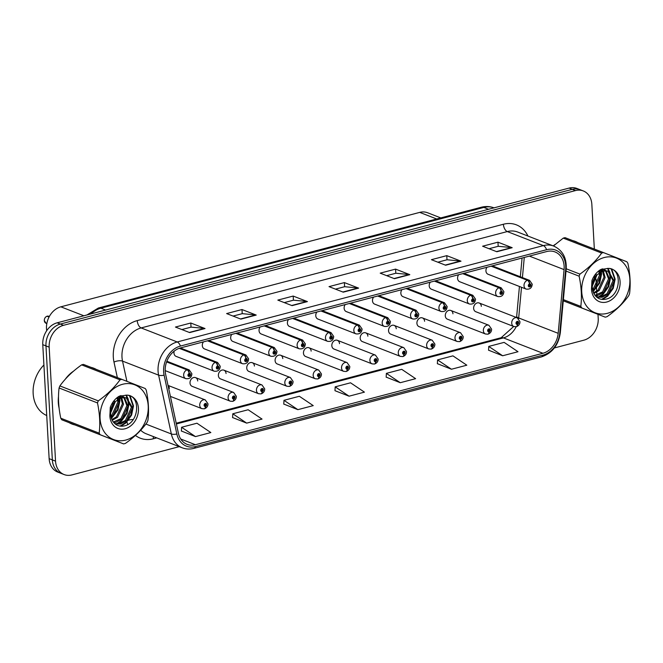 <?xml version="1.0" encoding="UTF-8"?>
<svg xmlns="http://www.w3.org/2000/svg" width="663" height="663" viewBox="0 0 663 663"><rect width="100%" height="100%" fill="white"/><g stroke="black" fill="none" stroke-linecap="round" stroke-linejoin="round"><path stroke-width="0.99" d="M197.698 380.985A4.682 3.705 111.3 0 0 195.56 377.628A4.682 3.705 111.3 0 0 190.016 383.007A4.682 3.705 111.3 0 0 192.162 386.355L230.235 401.173A4.682 3.705 -68.7 0 1 228.089 397.817A4.682 3.705 -68.7 0 1 233.625 392.446L236.326 396.3C236.409 398.562 235.307 400.212 233.003 401.256A3.124 1.608 -107.5 0 0 233.848 398.969A1.558 1.235 111.3 0 0 233.625 396.018A1.558 1.235 111.3 0 0 233.732 399.002L233.716 398.098A0.622 0.497 -68.7 0 1 233.194 397.634A0.622 0.497 -68.7 0 1 234.221 397.369A0.622 0.497 -68.7 0 1 233.766 398.09L233.848 398.969M226.058 373.518A4.682 3.705 111.3 0 0 223.92 370.169A4.682 3.705 111.3 0 0 218.384 375.54A4.682 3.705 111.3 0 0 220.522 378.896L258.595 393.706A4.682 3.705 -68.7 0 1 256.448 390.358A4.682 3.705 -68.7 0 1 261.993 384.979L264.686 388.833C264.769 391.095 263.667 392.753 261.371 393.789A3.124 1.608 -107.5 0 0 262.208 391.51A1.558 1.235 111.3 0 0 261.984 388.551A1.558 1.235 111.3 0 0 262.1 391.535L262.084 390.64A0.622 0.497 -68.7 0 1 261.562 390.175A0.622 0.497 -68.7 0 1 262.581 389.902A0.622 0.497 -68.7 0 1 262.125 390.623L262.208 391.51M254.426 366.059A4.682 3.705 111.3 0 0 252.28 362.702A4.682 3.705 111.3 0 0 246.744 368.073A4.682 3.705 111.3 0 0 248.882 371.429L286.955 386.247A4.682 3.705 -68.7 0 1 284.817 382.891A4.682 3.705 -68.7 0 1 290.353 377.52L293.054 381.374C293.137 383.637 292.027 385.286 289.731 386.33A3.124 1.608 -107.5 0 0 290.568 384.043A1.558 1.235 111.3 0 0 290.353 381.092A1.558 1.235 111.3 0 0 290.46 384.076L290.444 383.173A0.622 0.497 -68.7 0 1 289.922 382.708A0.622 0.497 -68.7 0 1 290.941 382.443A0.622 0.497 -68.7 0 1 290.485 383.164L290.568 384.043M282.786 358.592A4.682 3.705 111.3 0 0 280.64 355.235A4.682 3.705 111.3 0 0 275.104 360.614A4.682 3.705 111.3 0 0 277.25 363.962L315.315 378.78A4.682 3.705 -68.7 0 1 313.176 375.432A4.682 3.705 -68.7 0 1 318.712 370.053L321.414 373.907C321.497 376.17 320.386 377.819 318.091 378.863A3.124 1.608 -107.5 0 0 318.936 376.576A1.558 1.235 111.3 0 0 318.712 373.625A1.558 1.235 111.3 0 0 318.82 376.609L318.804 375.706A0.622 0.497 -68.7 0 1 318.281 375.241A0.622 0.497 -68.7 0 1 319.309 374.976A0.622 0.497 -68.7 0 1 318.853 375.697L318.936 376.576M311.146 351.125A4.682 3.705 111.3 0 0 309.008 347.777A4.682 3.705 111.3 0 0 303.463 353.147A4.682 3.705 111.3 0 0 305.61 356.503L343.683 371.321A4.682 3.705 -68.7 0 1 341.536 367.965A4.682 3.705 -68.7 0 1 347.072 362.595L349.774 366.44C349.857 368.703 348.755 370.36 346.451 371.404A3.124 1.608 -107.5 0 0 347.296 369.117A1.558 1.235 111.3 0 0 347.072 366.167A1.558 1.235 111.3 0 0 347.18 369.142L347.172 368.247A0.622 0.497 -68.7 0 1 346.641 367.783A0.622 0.497 -68.7 0 1 347.669 367.509A0.622 0.497 -68.7 0 1 347.213 368.23L347.296 369.117M339.506 343.666A4.682 3.705 111.3 0 0 337.368 340.31A4.682 3.705 111.3 0 0 331.831 345.688A4.682 3.705 111.3 0 0 333.97 349.036L372.042 363.854A4.682 3.705 -68.7 0 1 369.904 360.498A4.682 3.705 -68.7 0 1 375.44 355.128L378.134 358.981C378.217 361.244 377.114 362.893 374.819 363.937A3.124 1.608 -107.5 0 0 375.656 361.65A1.558 1.235 111.3 0 0 375.432 358.7A1.558 1.235 111.3 0 0 375.548 361.683L375.531 360.78A0.622 0.497 -68.7 0 1 375.009 360.316A0.622 0.497 -68.7 0 1 376.029 360.05A0.622 0.497 -68.7 0 1 375.573 360.771L375.656 361.65M367.874 336.199A4.682 3.705 111.3 0 0 365.727 332.851A4.682 3.705 111.3 0 0 360.191 338.221A4.682 3.705 111.3 0 0 362.329 341.578L400.402 356.387A4.682 3.705 -68.7 0 1 398.264 353.039A4.682 3.705 -68.7 0 1 403.8 347.661L406.502 351.514C406.585 353.777 405.474 355.426 403.179 356.47A3.124 1.608 -107.5 0 0 404.024 354.191A1.558 1.235 111.3 0 0 403.8 351.233A1.558 1.235 111.3 0 0 403.908 354.216L403.891 353.321A0.622 0.497 -68.7 0 1 403.369 352.857A0.622 0.497 -68.7 0 1 404.397 352.583A0.622 0.497 -68.7 0 1 403.933 353.304L404.024 354.191M396.234 328.74A4.682 3.705 111.3 0 0 394.095 325.384A4.682 3.705 111.3 0 0 388.551 330.754A4.682 3.705 111.3 0 0 390.698 334.111L428.762 348.929A4.682 3.705 -68.7 0 1 426.624 345.572A4.682 3.705 -68.7 0 1 432.16 340.202L434.862 344.056C434.945 346.31 433.834 347.967 431.538 349.011A3.124 1.608 -107.5 0 0 432.384 346.724A1.558 1.235 111.3 0 0 432.16 343.774A1.558 1.235 111.3 0 0 432.268 346.749L432.251 345.854A0.622 0.497 -68.7 0 1 431.729 345.39A0.622 0.497 -68.7 0 1 432.757 345.125A0.622 0.497 -68.7 0 1 432.301 345.846L432.384 346.724M424.593 321.273A4.682 3.705 111.3 0 0 422.455 317.917A4.682 3.705 111.3 0 0 416.919 323.295A4.682 3.705 111.3 0 0 419.057 326.644L457.13 341.462A4.682 3.705 -68.7 0 1 454.984 338.113A4.682 3.705 -68.7 0 1 460.528 332.735L463.222 336.589C463.304 338.851 462.202 340.5 459.898 341.544A3.124 1.608 -107.5 0 0 460.744 339.257A1.558 1.235 111.3 0 0 460.52 336.307A1.558 1.235 111.3 0 0 460.636 339.29L460.619 338.387A0.622 0.497 -68.7 0 1 460.097 337.923A0.622 0.497 -68.7 0 1 461.116 337.658A0.622 0.497 -68.7 0 1 460.661 338.379L460.744 339.257M452.953 313.806A4.682 3.705 111.3 0 0 450.815 310.458A4.682 3.705 111.3 0 0 445.279 315.828A4.682 3.705 111.3 0 0 447.417 319.185L485.49 334.003A4.682 3.705 -68.7 0 1 483.352 330.646A4.682 3.705 -68.7 0 1 488.888 325.268L491.581 329.121C491.673 331.384 490.562 333.041 488.266 334.077A3.124 1.608 -107.5 0 0 489.103 331.798A1.558 1.235 111.3 0 0 488.888 328.84A1.558 1.235 111.3 0 0 488.996 331.823L488.979 330.928A0.622 0.497 -68.7 0 1 488.457 330.464A0.622 0.497 -68.7 0 1 489.476 330.191A0.622 0.497 -68.7 0 1 489.021 330.912L489.103 331.798M481.321 306.347A4.682 3.705 111.3 0 0 479.175 302.991A4.682 3.705 111.3 0 0 473.639 308.37A4.682 3.705 111.3 0 0 475.785 311.718L513.85 326.536A4.682 3.705 -68.7 0 1 511.712 323.179A4.682 3.705 -68.7 0 1 517.248 317.809L519.949 321.663C520.032 323.925 518.922 325.574 516.626 326.619A3.124 1.608 -107.5 0 0 517.471 324.331A1.558 1.235 111.3 0 0 517.248 321.381A1.558 1.235 111.3 0 0 517.355 324.364L517.339 323.461A0.622 0.497 -68.7 0 1 516.817 322.997A0.622 0.497 -68.7 0 1 517.844 322.732A0.622 0.497 -68.7 0 1 517.389 323.453L517.471 324.331M174.178 351.141A4.682 3.705 111.3 0 0 173.955 353.014A4.682 3.705 111.3 0 0 176.093 356.371L214.166 371.181A4.682 3.705 -68.7 0 1 212.027 367.832A4.682 3.705 -68.7 0 1 215.45 362.412A3.124 1.608 72.5 0 1 217.505 366.042A1.558 1.235 111.3 0 0 217.721 368.993A1.558 1.235 111.3 0 0 217.613 366.017L217.63 366.912A0.622 0.497 -68.7 0 1 218.152 367.377A0.622 0.497 -68.7 0 1 217.132 367.65A0.622 0.497 -68.7 0 1 217.588 366.929L217.505 366.042M203.417 341.884A4.682 3.705 111.3 0 0 202.314 345.547A4.682 3.705 111.3 0 0 204.453 348.904L242.525 363.722A4.682 3.705 -68.7 0 1 240.387 360.365A4.682 3.705 -68.7 0 1 243.81 354.954A3.124 1.608 72.5 0 1 245.865 358.584A1.558 1.235 111.3 0 0 246.089 361.534A1.558 1.235 111.3 0 0 245.973 358.55L245.99 359.445A0.622 0.497 -68.7 0 1 246.52 359.918A0.622 0.497 -68.7 0 1 245.492 360.183A0.622 0.497 -68.7 0 1 245.948 359.462L245.865 358.584M231.777 334.425A4.682 3.705 111.3 0 0 230.674 338.089A4.682 3.705 111.3 0 0 232.821 341.437L270.885 356.255A4.682 3.705 -68.7 0 1 268.747 352.907A4.682 3.705 -68.7 0 1 272.17 347.487A3.124 1.608 72.5 0 1 274.225 351.117A1.558 1.235 111.3 0 0 274.449 354.067A1.558 1.235 111.3 0 0 274.341 351.083L274.358 351.987A0.622 0.497 -68.7 0 1 274.88 352.451A0.622 0.497 -68.7 0 1 273.852 352.716A0.622 0.497 -68.7 0 1 274.308 351.995L274.225 351.117M260.136 326.958A4.682 3.705 111.3 0 0 259.042 330.622A4.682 3.705 111.3 0 0 261.181 333.978L299.253 348.796A4.682 3.705 -68.7 0 1 297.107 345.44A4.682 3.705 -68.7 0 1 300.53 340.028A3.124 1.608 72.5 0 1 302.593 343.649A1.558 1.235 111.3 0 0 302.809 346.608A1.558 1.235 111.3 0 0 302.701 343.625L302.718 344.52A0.622 0.497 -68.7 0 1 303.24 344.984A0.622 0.497 -68.7 0 1 302.22 345.257A0.622 0.497 -68.7 0 1 302.676 344.536L302.593 343.649M288.504 319.5A4.682 3.705 111.3 0 0 287.402 323.163A4.682 3.705 111.3 0 0 289.54 326.511L327.613 341.329A4.682 3.705 -68.7 0 1 325.475 337.973A4.682 3.705 -68.7 0 1 328.898 332.561A3.124 1.608 72.5 0 1 330.953 336.191A1.558 1.235 111.3 0 0 331.177 339.141A1.558 1.235 111.3 0 0 331.061 336.158L331.077 337.061A0.622 0.497 -68.7 0 1 331.599 337.525A0.622 0.497 -68.7 0 1 330.58 337.79A0.622 0.497 -68.7 0 1 331.036 337.069L331.077 337.061M316.864 312.033A4.682 3.705 111.3 0 0 315.762 315.696A4.682 3.705 111.3 0 0 317.909 319.052L355.973 333.862A4.682 3.705 -68.7 0 1 353.835 330.514A4.682 3.705 -68.7 0 1 357.258 325.094A3.124 1.608 72.5 0 1 359.313 328.724A1.558 1.235 111.3 0 0 359.537 331.674A1.558 1.235 111.3 0 0 359.429 328.699L359.445 329.594A0.622 0.497 -68.7 0 1 359.968 330.058A0.622 0.497 -68.7 0 1 358.94 330.331A0.622 0.497 -68.7 0 1 359.396 329.602L359.445 329.594M345.224 304.566A4.682 3.705 111.3 0 0 344.122 308.229A4.682 3.705 111.3 0 0 346.268 311.585L384.341 326.403A4.682 3.705 -68.7 0 1 382.195 323.047A4.682 3.705 -68.7 0 1 385.617 317.635A3.124 1.608 72.5 0 1 387.673 321.265A1.558 1.235 111.3 0 0 387.896 324.215A1.558 1.235 111.3 0 0 387.789 321.232L387.805 322.127A0.622 0.497 -68.7 0 1 388.327 322.591A0.622 0.497 -68.7 0 1 387.3 322.864A0.622 0.497 -68.7 0 1 387.756 322.143L387.673 321.265M373.584 297.107A4.682 3.705 111.3 0 0 372.49 300.77A4.682 3.705 111.3 0 0 374.628 304.118L412.701 318.936A4.682 3.705 -68.7 0 1 410.554 315.588A4.682 3.705 -68.7 0 1 413.985 310.168A3.124 1.608 72.5 0 1 416.041 313.798A1.558 1.235 111.3 0 0 416.256 316.748A1.558 1.235 111.3 0 0 416.149 313.765L416.165 314.668A0.622 0.497 -68.7 0 1 416.687 315.132A0.622 0.497 -68.7 0 1 415.668 315.397A0.622 0.497 -68.7 0 1 416.124 314.676L416.041 313.798M401.952 289.64A4.682 3.705 111.3 0 0 400.85 293.303A4.682 3.705 111.3 0 0 402.988 296.659L441.061 311.477A4.682 3.705 -68.7 0 1 438.923 308.121A4.682 3.705 -68.7 0 1 442.345 302.709A3.124 1.608 72.5 0 1 444.401 306.331A1.558 1.235 111.3 0 0 444.624 309.289A1.558 1.235 111.3 0 0 444.508 306.306L444.525 307.201A0.622 0.497 -68.7 0 1 445.047 307.665A0.622 0.497 -68.7 0 1 444.028 307.939A0.622 0.497 -68.7 0 1 444.483 307.218L444.401 306.331M430.312 282.181A4.682 3.705 111.3 0 0 429.21 285.844A4.682 3.705 111.3 0 0 431.356 289.192L469.421 304.01A4.682 3.705 -68.7 0 1 467.282 300.654A4.682 3.705 -68.7 0 1 470.705 295.242A3.124 1.608 72.5 0 1 472.76 298.872A1.558 1.235 111.3 0 0 472.984 301.822A1.558 1.235 111.3 0 0 472.876 298.839L472.893 299.742A0.622 0.497 -68.7 0 1 473.415 300.206A0.622 0.497 -68.7 0 1 472.387 300.472A0.622 0.497 -68.7 0 1 472.843 299.751L472.76 298.872M458.672 274.714A4.682 3.705 111.3 0 0 457.578 278.377A4.682 3.705 111.3 0 0 459.716 281.734L497.789 296.543A4.682 3.705 -68.7 0 1 495.642 293.195A4.682 3.705 -68.7 0 1 499.065 287.775A3.124 1.608 72.5 0 1 501.129 291.405A1.558 1.235 111.3 0 0 501.344 294.355A1.558 1.235 111.3 0 0 501.236 291.38L501.253 292.275A0.622 0.497 -68.7 0 1 501.775 292.739A0.622 0.497 -68.7 0 1 500.747 293.013A0.622 0.497 -68.7 0 1 501.211 292.284L501.129 291.405M487.032 267.247A4.682 3.705 111.3 0 0 485.938 270.91A4.682 3.705 111.3 0 0 488.076 274.267L526.149 289.085A4.682 3.705 -68.7 0 1 524.01 285.728A4.682 3.705 -68.7 0 1 527.433 280.316A3.124 1.608 72.5 0 1 529.488 283.946A1.558 1.235 111.3 0 0 529.712 286.897A1.558 1.235 111.3 0 0 529.596 283.913L529.613 284.808A0.622 0.497 -68.7 0 1 530.135 285.272A0.622 0.497 -68.7 0 1 529.115 285.546A0.622 0.497 -68.7 0 1 529.571 284.825L529.488 283.946M46.717 330.655A18.73 14.818 -68.7 0 1 46.501 328.674A18.73 14.818 -68.7 0 1 60.863 306.82L419.729 212.384A18.73 14.818 -68.7 0 1 427.519 212.74L440.779 217.903M169.338 388.443A4.682 3.705 111.3 0 0 168.079 385.626M58.294 402.59A29.968 23.711 111.3 0 0 59.106 408.126A29.968 23.711 111.3 0 1 58.294 402.59A29.968 23.711 111.3 0 1 58.501 396.524A29.968 23.711 111.3 0 0 58.294 402.59M69.292 422.737A29.968 23.711 111.3 0 0 72.002 424.047A29.968 23.711 111.3 0 0 74.803 424.892A29.968 23.711 111.3 0 1 72.002 424.047A29.968 23.711 111.3 0 1 69.292 422.737M165.22 371.214A19.981 15.804 -68.7 0 1 180.543 347.909L546.685 251.55A19.981 15.804 -68.7 0 1 554.997 251.932A19.981 15.804 -68.7 0 1 564.072 269.601L558.18 333.323A19.981 15.804 -68.7 0 1 542.922 353.271L195.403 444.724A19.981 15.804 -68.7 0 1 187.099 444.343A19.981 15.804 -68.7 0 1 178.397 433.27L165.651 374.454A19.981 15.804 -68.7 0 1 165.22 371.214M163.628 371.636A21.912 17.337 111.3 0 0 164.109 375.183L176.847 434A21.912 17.337 111.3 0 0 195.51 446.564L543.022 355.111A21.912 17.337 111.3 0 0 559.763 333.232L565.655 269.51A21.912 17.337 111.3 0 0 546.585 249.711L180.435 346.061A21.912 17.337 111.3 0 0 163.628 371.636M64.112 474.559L57.706 472.064A18.73 14.818 111.3 0 1 49.137 458.655L42.772 344.661A18.73 14.818 111.3 0 1 57.134 322.815L569.086 188.085A18.73 14.818 111.3 0 1 576.868 188.441L580.075 189.684A18.73 14.818 111.3 0 0 572.285 189.336L60.333 324.058A18.73 14.818 111.3 0 0 45.971 345.912L52.344 459.898A18.73 14.818 111.3 0 0 60.905 473.316A18.73 14.818 111.3 0 1 52.344 459.898L45.971 345.912A18.73 14.818 111.3 0 1 60.333 324.058L572.285 189.336A18.73 14.818 111.3 0 1 580.075 189.684L583.274 190.936A18.73 14.818 111.3 0 0 575.484 190.579L63.532 325.301A18.73 14.818 111.3 0 0 49.17 347.155L55.543 461.141A18.73 14.818 111.3 0 0 64.112 474.559A18.73 14.818 111.3 0 0 71.902 474.915L179.275 446.655M489.045 248.716L498.261 246.288L511.703 247.589A4.997 2.644 75.3 0 1 512.192 247.705L497.963 242.169L482.606 246.213L496.836 251.749L512.192 247.705M498.195 246.313L497.963 242.169M437.845 262.192L447.069 259.763L460.512 261.065A4.997 2.644 75.3 0 1 461 261.181L446.771 255.645L431.414 259.689L445.644 265.225L461 261.181M447.003 259.78L446.771 255.645M386.653 275.667L395.877 273.239L409.311 274.532A4.997 2.644 75.3 0 1 409.809 274.656L395.571 269.112L380.214 273.156L394.444 278.692L409.809 274.656M395.803 273.255L395.571 269.112M181.869 329.552L191.093 327.124L204.536 328.425A4.997 2.644 75.3 0 1 205.024 328.541L190.795 323.005L175.438 327.05L189.668 332.586L205.024 328.541M191.027 327.141L190.795 323.005M233.069 316.077L242.285 313.657L255.727 314.95A4.997 2.644 75.3 0 1 256.216 315.074L241.987 309.53L226.63 313.574L240.86 319.11L256.216 315.074M242.219 313.674L241.987 309.53M284.261 302.61L293.485 300.182L306.928 301.483A4.997 2.644 75.3 0 1 307.417 301.599L293.187 296.063L277.822 300.099L292.06 305.643L307.417 301.599M293.411 300.198L293.187 296.063M335.461 289.134L344.677 286.706L358.119 288.007A4.997 2.644 75.3 0 1 358.608 288.123L344.379 282.587L329.022 286.631L343.252 292.168L358.608 288.123M344.611 286.731L344.379 282.587M96.251 369.39A29.968 23.711 111.3 0 0 93.74 368.197A29.968 23.711 111.3 0 0 91.071 367.377A29.968 23.711 111.3 0 1 93.74 368.197A29.968 23.711 111.3 0 1 96.251 369.39M73.56 371.147A29.968 23.711 111.3 0 0 65.247 379.269A29.968 23.711 111.3 0 1 73.56 371.147M577.896 242.641A29.968 23.711 111.3 0 0 575.385 241.44A29.968 23.711 111.3 0 0 572.716 240.628A29.968 23.711 111.3 0 1 575.385 241.44L575.385 241.44A29.968 23.711 111.3 0 1 577.896 242.641M555.204 244.398A29.968 23.711 111.3 0 0 553.191 245.865A29.968 23.711 111.3 0 1 555.204 244.398M594.338 249.039L591.844 204.345A18.73 14.818 111.3 0 0 583.274 190.936M554.376 347.942L583.854 340.185A18.73 14.818 111.3 0 0 598.217 318.339L597.993 314.337M597.023 297.024L596.949 295.64M596.907 294.969L596.758 292.3M596.692 291.181L596.46 286.946M596.36 285.156L596.02 279.065M595.913 277.209L595.888 276.695M437.373 363.664L451.462 369.241L466.818 365.197L452.928 355.857L437.563 359.901L437.365 363.755M488.565 350.188L502.653 355.766L518.01 351.721L504.12 342.381L488.764 346.426L488.565 350.279M283.789 404.082L297.869 409.659L313.234 405.615L299.336 396.275L283.979 400.319L283.781 404.173M232.589 417.549L246.677 423.127L262.034 419.082L248.144 409.751L232.788 413.787L232.589 417.649M181.397 431.025L195.486 436.602L210.842 432.558L196.952 423.218L181.587 427.262L181.389 431.116M386.181 377.131L400.261 382.708L415.618 378.672L401.728 369.332L386.372 373.368L386.173 377.23M349.07 396.184L364.426 392.14L350.536 382.8L335.18 386.844L334.981 390.698L349.07 396.184L335.18 386.844M297.869 409.659L283.979 400.319M246.677 423.127L232.788 413.787M195.486 436.602L181.587 427.262M400.261 382.708L386.372 373.368M451.462 369.241L437.563 359.901M502.653 355.766L488.764 346.426M47.297 316.16L48.747 316.268A3.746 2.967 111.3 0 0 47.322 316.16L47.255 316.309M47.007 316.251L49.062 317.013M166.595 361.907L187.082 369.879A3.124 1.608 72.5 0 1 189.137 373.509A1.558 1.235 111.3 0 0 189.361 376.46A1.558 1.235 111.3 0 0 189.253 373.476L189.27 374.38A0.622 0.497 -68.7 0 1 189.792 374.844A0.622 0.497 -68.7 0 1 188.764 375.109A0.622 0.497 -68.7 0 1 189.228 374.388L189.137 373.509M189.253 373.476A3.124 1.699 -102 0 0 187.422 369.788A4.682 3.705 -68.7 0 1 189.195 369.921L166.852 361.227M166.67 361.716L187.422 369.788M47.322 316.16L49.137 316.873M204.444 408.756A3.124 1.608 -107.5 0 0 204.643 408.723A3.124 1.608 -107.5 0 0 205.489 406.436A1.558 1.235 111.3 0 0 205.265 403.485A1.558 1.235 111.3 0 0 205.373 406.46L205.356 405.565A0.622 0.497 -68.7 0 1 204.834 405.101A0.622 0.497 -68.7 0 1 205.862 404.828A0.622 0.497 -68.7 0 1 205.406 405.549L205.489 406.436M204.933 405.4L205.356 405.565M205.373 406.46A3.124 1.699 78 0 1 204.245 408.822L201.867 408.64A4.682 3.705 -68.7 0 1 199.729 405.284A4.682 3.705 -68.7 0 1 205.265 399.913L207.967 403.759C208.049 406.021 206.939 407.679 204.643 408.723M204.908 405.358L205.406 405.549M179.217 348.315L215.45 362.412M217.613 366.017A3.124 1.699 -102 0 0 215.782 362.329A4.682 3.705 -68.7 0 1 217.563 362.454L180.328 347.967M179.516 348.216L215.782 362.329M207.486 340.815L243.81 354.954M245.973 358.55A3.124 1.699 -102 0 0 244.141 354.862A4.682 3.705 -68.7 0 1 245.923 354.995L208.688 340.5M207.826 340.732L244.141 354.862M235.846 333.356L272.17 347.487M274.341 351.083A3.124 1.699 -102 0 0 272.51 347.404A4.682 3.705 -68.7 0 1 274.283 347.528L237.047 333.033M236.185 333.265L272.51 347.404M264.214 325.889L300.53 340.028M302.701 343.625A3.124 1.699 -102 0 0 300.869 339.937A4.682 3.705 -68.7 0 1 302.651 340.061L265.407 325.574M264.545 325.798L300.869 339.937M233.293 397.933L233.716 398.098M233.732 399.002A3.124 1.699 78 0 1 232.605 401.364L230.235 401.173M233.268 397.899L233.766 398.09M261.661 390.474L262.084 390.64M262.1 391.535A3.124 1.699 78 0 1 260.965 393.897L258.595 393.706M261.636 390.432L262.125 390.623M290.021 383.007L290.444 383.173M290.46 384.076A3.124 1.699 78 0 1 289.325 386.43L286.955 386.247M289.996 382.974L290.485 383.164M43.907 364.998A31.219 24.697 111.3 0 0 33.15 393.466A31.219 24.697 111.3 0 0 46.733 415.535M125.705 440.083A29.346 23.213 111.3 0 0 148.205 405.847A29.346 23.213 111.3 0 0 122.58 384.283A29.346 23.213 111.3 0 0 100.08 418.519A29.346 23.213 111.3 0 0 125.705 440.083M124.495 443.68A33.714 26.677 111.3 0 0 125.406 443.431C134.398 437.05 141.642 430.038 147.128 422.372A33.714 26.677 111.3 0 0 147.932 420.317C149.092 410.944 148.529 400.866 146.241 390.093A33.714 26.677 111.3 0 0 145.238 388.518L121.818 379.344A33.714 26.677 111.3 0 0 120.915 379.567A33.714 26.677 111.3 0 0 120.011 379.816L81.615 364.874C72.681 371.197 65.438 378.208 59.885 385.924A33.714 26.677 111.3 0 0 59.082 387.988C57.921 397.419 58.485 407.488 60.772 418.212A33.714 26.677 111.3 0 0 61.783 419.787L123.591 443.903A33.714 26.677 111.3 0 0 124.495 443.68M121.818 379.344L83.422 364.401A33.714 26.677 111.3 0 0 82.519 364.625A33.714 26.677 111.3 0 0 81.615 364.874M113.721 422.546L115.934 422.265L122.067 419.057L128.009 406.054L124.362 397.361M113.332 422.058L120.931 418.618L126.882 405.615L123.716 397.352M115.122 423.93L120.459 424.022L126.583 420.814L132.534 407.811L126.757 397.883L121.196 397.759L115.826 401.272C110.356 407.513 109.238 414.002 112.453 420.74L112.644 421.022C115.304 425.082 118.959 426.748 123.616 426.027C139.827 423.616 141.103 394.22 126.235 395.173L118.942 396.35C114.981 398.861 112.088 402.524 110.273 407.339L109.867 416.306A17.445 13.799 111.3 0 0 125.075 428.77A17.445 13.799 111.3 0 0 138.468 410.19A17.445 13.799 111.3 0 0 126.235 395.173M114.832 423.682L119.323 423.582L125.456 420.375L131.398 407.372L126.185 397.684M110.771 411.342L114.318 402.955M114.343 402.764L114.442 400.203M112.586 405.234L113.274 401.67M110.986 417.06L113.025 415.535L118.975 402.54L117.815 397.104M110.779 415.991L111.898 415.096L117.848 402.101L117.094 397.651M112.204 420.301L117.542 417.292L123.492 404.297L121.652 397.634M121.23 397.038L120.144 395.861M111.856 419.604L116.415 416.853L122.365 403.858L120.774 397.593M120.525 397.195L119.647 396.051M123.857 396.988L120.641 395.695M123.227 396.922L121.669 395.927M122.241 396.126L120.906 395.612M126.757 397.883L120.069 397.319M109.867 416.306C109.826 410.032 111.815 405.018 115.826 401.272M60.772 418.212L99.168 433.154A33.714 26.677 111.3 0 0 100.179 434.729L61.783 419.787M59.885 385.924L98.281 400.866A33.714 26.677 111.3 0 0 97.478 402.93L59.082 387.988M98.281 400.866C107.215 394.551 114.459 387.54 120.011 379.816M99.168 433.154C100.328 423.773 99.765 413.695 97.478 402.93M123.591 443.903L100.179 434.729M110.713 411.822L114.542 402.673M111.227 417.963L117.467 409.618L119.39 400.402L118.884 396.391M116.597 423.864L120.915 420.914L126.5 413.132L128.423 403.916L127.511 398.496M127.395 398.165L125.854 395.123M120.078 426.094L125.431 422.671L131.017 414.897L132.94 405.673L129.567 395.819M110.63 412.933L115.271 401.836M111.401 418.494L118.031 409.842L119.953 400.618L119.34 396.176M116.033 424.593L116.821 424.254M117.649 423.839L121.478 421.138L127.064 413.356L128.987 404.14L128.191 399.068M128 398.504L126.302 395.173M120.948 426.185L125.995 422.895L131.589 415.113L133.512 405.897L130.147 396.051M607.349 313.334A29.346 23.213 111.3 0 0 629.85 279.098A29.346 23.213 111.3 0 0 604.225 257.534A29.346 23.213 111.3 0 0 581.724 291.77A29.346 23.213 111.3 0 0 607.349 313.334M563.268 300.811L605.236 317.154A33.714 26.677 111.3 0 0 606.139 316.931A33.714 26.677 111.3 0 0 607.051 316.674C616.043 310.301 623.286 303.281 628.773 295.623A33.714 26.677 111.3 0 0 629.577 293.568C630.737 284.195 630.173 274.117 627.886 263.344A33.714 26.677 111.3 0 0 626.883 261.769L603.463 252.595A33.714 26.677 111.3 0 0 602.559 252.818A33.714 26.677 111.3 0 0 601.656 253.067L563.252 238.125L553.423 245.956M603.463 252.595L565.067 237.652A33.714 26.677 111.3 0 0 564.163 237.868A33.714 26.677 111.3 0 0 563.252 238.125M595.366 295.797L597.578 295.516L603.711 292.308L609.653 279.305L606.007 270.612M594.976 295.308L602.576 291.861L608.526 278.866L605.36 270.595M596.766 297.181L602.103 297.273L608.228 294.065L614.178 281.062L608.402 271.134L602.841 271.01L597.471 274.523C592.001 280.764 590.882 287.253 594.098 293.991L594.288 294.273C596.949 298.333 600.603 299.999 605.261 299.278C621.471 296.867 622.748 267.471 607.88 268.424L600.587 269.601C596.625 272.112 593.733 275.775 591.918 280.59L591.504 289.557A17.445 13.799 111.3 0 0 606.72 302.021A17.445 13.799 111.3 0 0 620.112 283.441A17.445 13.799 111.3 0 0 607.88 268.424M596.476 296.933L600.968 296.833L607.101 293.626L613.043 280.623L607.83 270.935M592.415 284.593L595.962 276.206M595.987 276.015L596.087 273.454M594.23 278.485L594.918 274.921M592.631 290.311L594.67 288.786L600.62 275.791L599.46 270.355M592.424 289.242L593.542 288.347L599.485 275.344L598.739 270.902M593.849 293.552L599.186 290.543L605.137 277.548L603.297 270.885M602.874 270.289L601.789 269.112M593.501 292.855L598.059 290.104L604.01 277.109L602.418 270.844M602.17 270.446L601.291 269.302M605.501 270.239L602.286 268.946M604.871 270.173L603.313 269.178M603.885 269.377L602.551 268.863M608.402 271.134L601.714 270.57M591.504 289.557C591.471 283.283 593.46 278.269 597.471 274.523M563.376 299.618L580.813 306.405A33.714 26.677 111.3 0 0 581.824 307.98L563.277 300.762M566.227 268.788L579.926 274.117A33.714 26.677 111.3 0 0 579.122 276.181L566.02 271.076M579.926 274.117C588.86 267.802 596.103 260.783 601.656 253.067M580.813 306.405C581.973 297.024 581.41 286.946 579.122 276.181M605.236 317.154L581.824 307.98M592.357 285.073L596.186 275.924M592.871 291.214L599.112 282.869L601.034 273.653L600.529 269.642M598.241 297.115L602.559 294.165L608.145 286.383L610.068 277.167L609.156 271.747M609.04 271.416L607.499 268.374M601.722 299.344L607.076 295.922L612.662 288.148L614.584 278.924L611.211 269.07M592.274 286.184L596.915 275.087M593.045 291.745L599.675 283.093L601.598 273.869L600.985 269.427M597.678 297.844L598.465 297.496M599.294 297.09L603.123 294.389L608.709 286.607L610.631 277.391L609.836 272.319M609.645 271.755L607.946 268.424M602.592 299.436L607.639 296.146L613.225 288.364L615.148 279.148L611.792 269.302M292.574 318.422L328.898 332.561M331.061 336.158A3.124 1.699 -102 0 0 329.229 332.47A4.682 3.705 -68.7 0 1 331.011 332.602L293.775 318.107M292.905 318.339L329.229 332.47M331.036 337.069L330.953 336.191M320.933 310.964L357.258 325.094M359.429 328.699A3.124 1.699 -102 0 0 357.589 325.011A4.682 3.705 -68.7 0 1 359.371 325.135L322.135 310.649M321.273 310.872L357.589 325.011M359.396 329.602L359.313 328.724M349.293 303.497L385.617 317.635M387.789 321.232A3.124 1.699 -102 0 0 385.957 317.544A4.682 3.705 -68.7 0 1 387.731 317.676L350.495 303.182M349.633 303.405L385.957 317.544M318.381 375.548L318.804 375.706M318.82 376.609A3.124 1.699 78 0 1 317.693 378.971L315.315 378.78M318.356 375.507L318.853 375.697M346.741 368.081L347.172 368.247M347.18 369.142A3.124 1.699 78 0 1 346.053 371.504L343.683 371.321M346.716 368.04L347.213 368.23M375.109 360.614L375.531 360.78M375.548 361.683A3.124 1.699 78 0 1 374.413 364.045L372.042 363.854M375.084 360.581L375.573 360.771M377.661 296.029L413.985 310.168M416.149 313.765A3.124 1.699 -102 0 0 414.317 310.077A4.682 3.705 -68.7 0 1 416.099 310.209L378.855 295.715M377.993 295.947L414.317 310.077M406.021 288.571L442.345 302.709M444.508 306.306A3.124 1.699 -102 0 0 442.677 302.618A4.682 3.705 -68.7 0 1 444.459 302.742L407.223 288.256M406.353 288.48L442.677 302.618M434.381 281.104L470.705 295.242M472.876 298.839A3.124 1.699 -102 0 0 471.045 295.151A4.682 3.705 -68.7 0 1 472.818 295.284L435.583 280.789M434.721 281.021L471.045 295.151M462.749 273.645L499.065 287.775M501.236 291.38A3.124 1.699 -102 0 0 499.405 287.692A4.682 3.705 -68.7 0 1 501.187 287.817L463.943 273.33M463.081 273.554L499.405 287.692M491.109 266.178L527.433 280.316M529.596 283.913A3.124 1.699 -102 0 0 527.765 280.225A4.682 3.705 -68.7 0 1 529.546 280.358L492.311 265.863M491.44 266.087L527.765 280.225M403.469 353.155L403.891 353.321M403.908 354.216A3.124 1.699 78 0 1 402.772 356.578L400.402 356.387M403.444 353.114L403.933 353.304M431.828 345.688L432.251 345.854M432.268 346.749A3.124 1.699 78 0 1 431.141 349.111L428.762 348.929M431.804 345.647L432.301 345.846M460.197 338.229L460.619 338.387M460.636 339.29A3.124 1.699 78 0 1 459.5 341.652L457.13 341.462M460.163 338.188L460.661 338.379M488.556 330.762L488.979 330.928M488.996 331.823A3.124 1.699 78 0 1 487.86 334.185L485.49 334.003M488.532 330.721L489.021 330.912M516.916 323.295L517.339 323.461M517.355 324.364A3.124 1.699 78 0 1 516.228 326.726L513.85 326.536M516.891 323.262L517.389 323.453M83.87 315.779L60.863 306.82M436.685 218.981L419.729 212.384M117.351 377.603L113.986 362.081A31.219 24.697 -68.7 0 1 137.249 320.602L503.391 224.251A6.24 3.307 -104.7 0 0 507.286 231.569L141.136 327.928A24.97 19.757 111.3 0 0 121.984 357.067A24.97 19.757 111.3 0 0 122.531 361.103L126.906 381.333M503.391 224.251A31.219 24.697 -68.7 0 1 527.922 236.036M517.67 232.042A24.97 19.757 111.3 0 0 507.286 231.569L543.362 245.608A24.97 19.757 -68.7 0 1 553.746 246.089L517.67 232.042M195.51 446.564A6.24 3.307 -104.7 0 1 193.869 448.379C189.833 449.415 185.955 449.224 182.226 447.807A24.97 19.757 -68.7 0 1 171.344 433.967L158.606 375.142A24.97 19.757 -68.7 0 1 158.067 371.106A24.97 19.757 -68.7 0 1 177.212 341.967A6.24 3.307 75.3 0 1 180.435 346.061M164.109 375.183A6.24 2.453 -12.2 0 1 158.606 375.142L122.531 361.103A6.24 2.453 167.8 0 0 113.986 362.081M543.022 355.111A6.24 3.307 75.3 0 1 541.381 356.926C552.18 353.23 558.495 345.174 560.318 332.768L566.202 269.045C566.774 257.874 562.622 250.224 553.746 246.089M559.763 333.232A6.24 1.301 5.3 0 0 560.318 332.768M145.877 424.047L171.344 433.967A6.24 2.453 -12.2 0 0 176.847 434M565.655 269.51A6.24 1.301 5.3 0 0 566.202 269.045M546.585 249.711A6.24 3.307 -104.7 0 0 543.362 245.608L177.212 341.967L141.136 327.928A6.24 3.307 -104.7 0 1 137.249 320.602M156.741 437.887L153.31 438.79A31.219 24.697 -68.7 0 1 135.426 435.425M127.76 424.519A31.219 24.697 -68.7 0 1 126.724 420.897A6.24 2.453 167.8 0 1 133.188 419.555M575.484 190.579L569.086 188.085M63.532 325.301L57.134 322.815M49.17 347.155L42.772 344.661M55.543 461.141L49.137 458.655M140.697 430.212A24.97 19.757 111.3 0 0 146.15 433.768L182.226 447.807M153.451 436.61A6.24 3.307 -104.7 0 0 153.31 438.79M542.922 353.271L503.424 337.898A19.981 15.804 111.3 0 0 516.17 326.735M518.607 318.671A19.981 15.804 111.3 0 0 518.681 317.95L521.516 287.278M558.18 333.323L518.681 317.95A11.238 2.337 -174.7 0 1 516.676 316.384L519.436 286.474M564.072 269.601L529.389 256.109M522.419 277.582L524.276 257.451M195.403 444.724L180.717 439.005M176.383 423.964L503.424 337.898A11.238 5.959 -104.7 0 0 501.162 337.716L513.701 326.478M358.119 288.007L342.87 292.018M306.928 301.483L291.679 305.494M255.727 314.95L240.478 318.961M204.536 328.425L189.286 332.436M409.311 274.532L394.062 278.551M460.512 261.065L445.263 265.076M511.703 247.589L496.454 251.6M494.018 207.842A24.97 19.757 111.3 0 0 483.824 207.436L100.884 308.212A24.97 19.757 111.3 0 0 91.038 313.889M105.608 310.052L100.884 308.212A12.489 6.622 -104.7 0 0 98.373 308.013L481.313 207.237C485.714 206.102 490.015 206.326 494.208 207.917M481.313 207.237A12.489 6.622 -104.7 0 1 483.824 207.436L488.548 209.276M47.056 316.234A3.746 2.967 111.3 0 0 44.313 320.56A3.746 2.967 111.3 0 0 46.029 323.246L44.288 320.544C44.363 318.389 45.275 316.947 47.023 316.234M165.195 370.625L185.806 378.648A4.682 3.705 -68.7 0 1 183.659 375.291A4.682 3.705 -68.7 0 1 187.082 369.879M193.869 448.379L541.381 356.926M176.217 423.226L501.162 337.716M516.543 317.536L516.676 316.384M520.339 276.769L522.071 258.031M86.936 314.966L98.373 308.013M46.029 323.246L46.833 323.561M185.806 378.648C189.494 379.137 191.524 377.512 191.897 373.775L189.195 369.921M48.747 316.268L49.335 316.5M168.029 385.418L205.265 399.913M170.408 396.391L201.867 408.64M214.166 371.181C217.854 371.67 219.892 370.045 220.257 366.308L217.563 362.454M242.525 363.722C246.222 364.211 248.252 362.586 248.625 358.849L245.923 354.995M270.885 356.255C274.581 356.744 276.612 355.119 276.985 351.382L274.283 347.528M299.253 348.796C302.941 349.277 304.972 347.652 305.345 343.915L302.651 340.061M195.56 377.628L233.625 392.446M223.92 370.169L261.993 384.979M252.28 362.702L290.353 377.52M327.613 341.329C331.309 341.818 333.34 340.194 333.704 336.456L331.011 332.602M355.973 333.862C359.669 334.351 361.7 332.727 362.073 328.989L359.371 325.135M384.341 326.403C388.029 326.892 390.059 325.268 390.432 321.53L387.731 317.676M280.64 355.235L318.712 370.053M309.008 347.777L347.072 362.595M337.368 340.31L375.44 355.128M412.701 318.936C416.389 319.425 418.428 317.801 418.792 314.063L416.099 310.209M441.061 311.477C444.757 311.958 446.787 310.334 447.16 306.596L444.459 302.742M469.421 304.01C473.117 304.499 475.147 302.875 475.52 299.137L472.818 295.284M497.789 296.543C501.477 297.032 503.507 295.408 503.88 291.67L501.187 287.817M526.149 289.085C529.836 289.574 531.875 287.949 532.24 284.203L529.546 280.358M365.727 332.851L403.8 347.661M394.095 325.384L432.16 340.202M422.455 317.917L460.528 332.735M450.815 310.458L488.888 325.268M479.175 302.991L517.248 317.809"/></g></svg>
